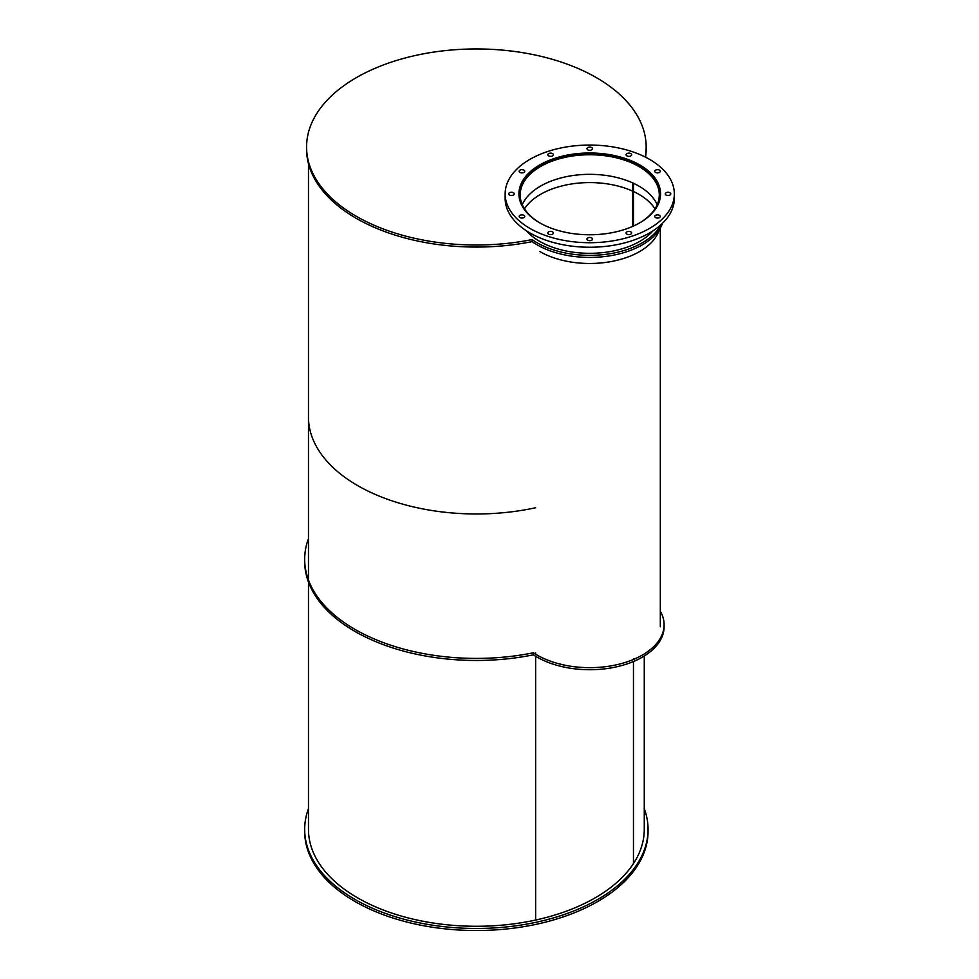 <?xml version="1.0" encoding="UTF-8"?>
<svg xmlns="http://www.w3.org/2000/svg" width="979" height="979" viewBox="0 0 979 979"><rect width="100%" height="100%" fill="white"/><g stroke="black" fill="none" stroke-linecap="round" stroke-linejoin="round"><path stroke-width="1.47" d="M522.272 204.697A69.558 40.163 180 0 1 589.737 174.335A69.558 40.163 180 0 1 657.19 204.697A69.558 40.163 180 0 0 589.737 174.335A69.558 40.163 180 0 0 522.272 204.697M540.114 223.053A69.558 40.163 180 0 1 520.179 194.907A69.558 40.163 180 0 1 589.737 154.755A69.558 40.163 180 0 1 659.295 194.907A69.558 40.163 180 0 1 639.36 223.053M654.988 208.821A69.558 40.163 0 0 0 589.737 182.583A69.558 40.163 0 0 0 524.487 208.821M519.763 200.169A70.574 40.739 180 0 1 519.164 194.907A70.574 40.739 180 0 1 589.737 154.168A70.574 40.739 180 0 1 660.311 194.907A70.574 40.739 180 0 1 659.711 200.169M659.271 229.71A70.574 40.739 180 0 1 611.043 261.577A70.574 40.739 180 0 1 539.833 251.554M539.662 222.796A70.818 40.885 180 0 1 518.919 193.879A70.818 40.885 180 0 1 589.737 152.993A70.818 40.885 180 0 1 660.556 193.879A70.818 40.885 180 0 1 616.843 231.656A70.818 40.885 180 0 1 539.662 222.796M660.446 196.143A70.818 40.885 0 0 0 660.311 194.968M519.164 194.968A70.818 40.885 0 0 0 519.029 196.143M655.551 217.607A2.778 1.603 180 0 1 654.743 216.469A2.778 1.603 180 0 1 657.521 214.866A2.778 1.603 180 0 1 660.299 216.469A2.778 1.603 180 0 1 658.586 217.95A2.778 1.603 180 0 1 655.551 217.607M666.038 195.017A2.778 1.603 180 0 1 665.231 193.879A2.778 1.603 180 0 1 668.008 192.276A2.778 1.603 180 0 1 670.786 193.879A2.778 1.603 180 0 1 669.073 195.359A2.778 1.603 180 0 1 666.038 195.017M655.551 172.414A2.778 1.603 180 0 1 654.743 171.288A2.778 1.603 180 0 1 657.521 169.685A2.778 1.603 180 0 1 660.299 171.288A2.778 1.603 180 0 1 658.586 172.769A2.778 1.603 180 0 1 655.551 172.414M626.903 155.881A2.778 1.603 180 0 1 626.095 154.743A2.778 1.603 180 0 1 628.873 153.14A2.778 1.603 180 0 1 631.651 154.743A2.778 1.603 180 0 1 629.938 156.224A2.778 1.603 180 0 1 626.903 155.881M587.767 149.824A2.778 1.603 180 0 1 586.959 148.686A2.778 1.603 180 0 1 589.737 147.083A2.778 1.603 180 0 1 592.515 148.686A2.778 1.603 180 0 1 590.802 150.166A2.778 1.603 180 0 1 587.767 149.824M548.644 155.881A2.778 1.603 180 0 1 547.824 154.743A2.778 1.603 180 0 1 550.602 153.14A2.778 1.603 180 0 1 553.38 154.743A2.778 1.603 180 0 1 551.666 156.224A2.778 1.603 180 0 1 548.644 155.881M519.996 172.414A2.778 1.603 180 0 1 519.176 171.288A2.778 1.603 180 0 1 521.954 169.685A2.778 1.603 180 0 1 524.732 171.288A2.778 1.603 180 0 1 523.019 172.769A2.778 1.603 180 0 1 519.996 172.414M509.508 195.017A2.778 1.603 180 0 1 508.688 193.879A2.778 1.603 180 0 1 511.466 192.276A2.778 1.603 180 0 1 514.244 193.879A2.778 1.603 180 0 1 512.531 195.359A2.778 1.603 180 0 1 509.508 195.017M519.996 217.607A2.778 1.603 180 0 1 519.176 216.469A2.778 1.603 180 0 1 521.954 214.866A2.778 1.603 180 0 1 524.732 216.469A2.778 1.603 180 0 1 523.019 217.95A2.778 1.603 180 0 1 519.996 217.607M548.644 234.152A2.778 1.603 180 0 1 547.824 233.014A2.778 1.603 180 0 1 550.602 231.411A2.778 1.603 180 0 1 553.38 233.014A2.778 1.603 180 0 1 551.666 234.495A2.778 1.603 180 0 1 548.644 234.152M587.767 240.198A2.778 1.603 180 0 1 586.959 239.072A2.778 1.603 180 0 1 589.737 237.469A2.778 1.603 180 0 1 592.515 239.072A2.778 1.603 180 0 1 590.802 240.553A2.778 1.603 180 0 1 587.767 240.198M626.903 234.152A2.778 1.603 180 0 1 626.095 233.014A2.778 1.603 180 0 1 628.873 231.411A2.778 1.603 180 0 1 631.651 233.014A2.778 1.603 180 0 1 629.938 234.495A2.778 1.603 180 0 1 626.903 234.152M529.933 228.413A84.586 48.828 180 0 1 505.152 193.879A84.586 48.828 180 0 1 589.737 145.051A84.586 48.828 180 0 1 674.323 193.879A84.586 48.828 180 0 1 622.106 238.998A84.586 48.828 180 0 1 529.933 228.413M674.323 193.879L674.323 198.419A84.586 48.828 180 0 1 622.106 243.526A84.586 48.828 180 0 1 529.933 232.941A84.586 48.828 180 0 1 505.152 198.419L505.152 193.879M644.268 808.642A171.692 99.124 180 0 1 648.061 829.348A171.692 99.124 180 0 1 542.072 920.921A171.692 99.124 180 0 1 354.973 899.432A171.692 99.124 180 0 1 304.677 829.348A171.692 99.124 180 0 1 308.471 808.642M648.061 829.348L648.061 831.404A171.692 99.124 180 0 1 542.072 922.977A171.692 99.124 180 0 1 354.973 901.5A171.692 99.124 180 0 1 304.677 831.404L304.677 829.348M660.311 611.214A74.355 42.929 180 0 1 664.092 624.737A74.355 42.929 180 0 1 615.644 664.974A74.355 42.929 180 0 1 533.433 652.773L533.433 654.829A171.692 99.124 180 0 1 304.677 561.346L304.677 559.278A171.692 99.124 180 0 1 308.471 538.585M533.433 652.773A171.692 99.124 180 0 1 304.677 559.278M664.092 624.737L664.092 626.793A74.355 42.929 180 0 1 615.644 667.042A74.355 42.929 180 0 1 533.433 654.829M652.969 230.848A70.818 40.885 180 0 1 539.662 241.348A70.818 40.885 180 0 1 526.506 230.848M660.972 224.742A74.355 42.929 180 0 1 604.276 254.528A74.355 42.929 180 0 1 532.123 239.574L532.123 241.629A169.795 98.035 180 0 1 306.574 149.041L306.574 146.985A169.795 98.035 180 0 1 476.369 48.95A169.795 98.035 180 0 1 646.164 146.985A169.795 98.035 180 0 1 645.271 157.044M646.164 146.985L646.164 149.041A169.795 98.035 180 0 1 645.577 157.203M532.123 239.574A169.795 98.035 180 0 1 306.574 146.985M662.514 223.298A74.355 42.929 180 0 1 607.335 256.204A74.355 42.929 180 0 1 532.123 241.629M633.462 661.523L633.462 863.564A167.898 96.933 180 0 0 644.268 829.348A167.898 96.933 180 0 1 540.616 918.902A167.898 96.933 180 0 1 357.641 897.89A167.898 96.933 180 0 1 308.471 829.348L308.471 582.052L308.471 829.348A167.898 96.933 180 0 0 535.635 920.04L535.635 656.248M633.462 658.781L633.462 659.454M535.635 654.192L535.635 652.956M535.635 507.734A167.898 96.933 180 0 1 308.471 417.042L308.471 579.984M632.63 226.418L632.63 182.877A69.558 40.163 180 0 1 633.462 183.257L633.462 226.039M660.311 626.793L660.311 228.021L660.311 626.793M660.311 197.33L660.311 194.907M519.164 197.33L519.164 194.907M644.268 829.348L644.268 655.979L644.268 829.348M308.471 561.346L308.471 163.64"/></g></svg>

